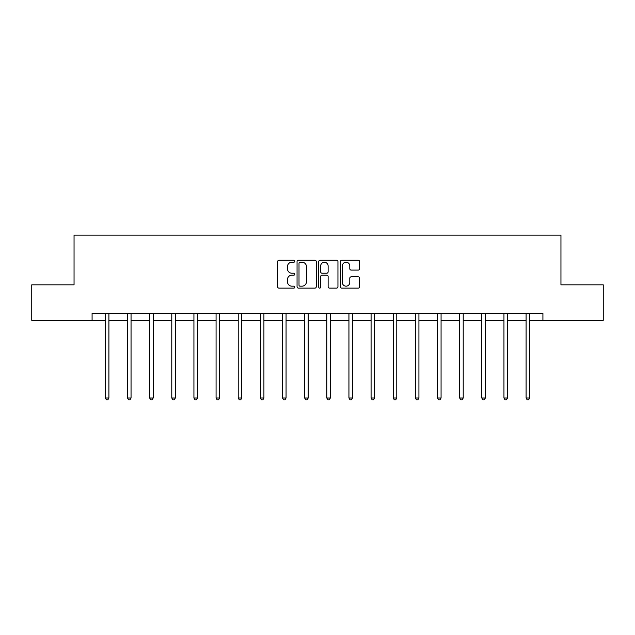 <?xml version="1.0" encoding="UTF-8"?>
<svg xmlns="http://www.w3.org/2000/svg" width="635" height="635" viewBox="0 0 635 635"><rect width="100%" height="100%" fill="white"/><g stroke="black" fill="none" stroke-linecap="round" stroke-linejoin="round"><path stroke-width="0.95" d="M294.791 261.231A0.976 0.976 0 0 0 293.815 260.255L279.011 260.255A1.397 1.397 0 0 0 277.614 261.652L277.614 286.734A1.397 1.397 0 0 0 279.011 288.123L293.815 288.123A0.976 0.976 0 0 0 294.791 287.147A0.976 0.976 0 0 0 293.815 286.171L291.894 286.171A4.461 4.461 0 0 1 287.441 281.718L287.441 279.622A4.461 4.461 0 0 1 291.894 275.169L293.815 275.169A0.976 0.976 0 0 0 294.791 274.193A0.976 0.976 0 0 0 293.815 273.217L291.894 273.217A4.461 4.461 0 0 1 287.441 268.756L287.441 266.668A4.461 4.461 0 0 1 291.894 262.207L293.815 262.207A0.976 0.976 0 0 0 294.791 261.231M358.219 270.081A1.397 1.397 0 0 0 359.616 268.684L359.616 261.652A1.397 1.397 0 0 0 358.219 260.255L341.781 260.255A1.397 1.397 0 0 0 340.384 261.652L340.384 286.734A1.397 1.397 0 0 0 341.781 288.123L358.219 288.123A1.397 1.397 0 0 0 359.616 286.734L359.616 278.233A1.397 1.397 0 0 0 358.219 276.836L351.187 276.836A1.397 1.397 0 0 0 349.79 278.233L349.79 282.448A3.731 3.731 0 0 1 346.067 286.171A3.731 3.731 0 0 1 342.336 282.448L342.336 265.938A3.731 3.731 0 0 1 346.067 262.207A3.731 3.731 0 0 1 349.79 265.938L349.79 268.684A1.397 1.397 0 0 0 351.187 270.081L358.219 270.081M92.083 320.326L31.75 320.326L31.75 284.837L74.049 284.837L74.049 235.156L560.951 235.156L560.951 284.837L603.25 284.837L603.25 320.326L542.917 320.326L542.917 313.23L92.083 313.23L92.083 320.326L105.354 320.326M316.278 261.652A1.397 1.397 0 0 0 314.889 260.255L298.442 260.255A1.397 1.397 0 0 0 297.053 261.652L297.053 286.734A1.397 1.397 0 0 0 298.442 288.123L314.889 288.123A1.397 1.397 0 0 0 316.278 286.734L316.278 261.652M320.111 260.255L336.558 260.255A1.397 1.397 0 0 1 337.947 261.652L337.947 286.734A1.397 1.397 0 0 1 336.558 288.123L329.517 288.123A1.397 1.397 0 0 1 328.128 286.734L328.128 276.558A1.397 1.397 0 0 0 326.731 275.169L322.064 275.169A1.397 1.397 0 0 0 320.667 276.558L320.667 287.147A0.976 0.976 0 0 1 319.691 288.123A0.976 0.976 0 0 1 318.722 287.147L318.722 261.652A1.397 1.397 0 0 1 320.111 260.255M108.902 320.326L127.5 320.326M131.048 320.326L149.638 320.326M153.194 320.326L171.783 320.326M175.331 320.326L193.929 320.326M197.477 320.326L216.075 320.326M219.623 320.326L238.22 320.326M241.768 320.326L260.366 320.326M263.914 320.326L282.512 320.326M286.06 320.326L304.657 320.326M308.205 320.326L326.795 320.326M330.343 320.326L348.94 320.326M352.488 320.326L371.086 320.326M374.634 320.326L393.232 320.326M396.78 320.326L415.377 320.326M418.925 320.326L437.523 320.326M441.071 320.326L459.669 320.326M463.217 320.326L481.806 320.326M485.362 320.326L503.952 320.326M507.5 320.326L526.097 320.326M529.646 320.326L542.917 320.326M299.982 262.207A0.976 0.976 0 0 0 299.006 263.184L299.006 285.194A0.976 0.976 0 0 0 299.982 286.171L301.998 286.171A4.461 4.461 0 0 0 306.459 281.718L306.459 266.668A4.461 4.461 0 0 0 301.998 262.207L299.982 262.207M328.128 266.001A3.731 3.731 0 0 0 324.398 262.279A3.731 3.731 0 0 0 320.667 266.001L320.667 271.82A1.397 1.397 0 0 0 322.064 273.217L326.731 273.217A1.397 1.397 0 0 0 328.128 271.82L328.128 266.001M109.085 313.23L109.006 313.436A1.421 1.421 0 0 0 108.902 313.968L108.902 398.002L105.354 398.002L105.354 313.968A1.421 1.421 0 0 0 105.251 313.436L105.164 313.23M108.902 398.002L107.839 399.844L106.418 399.844L105.354 398.002M131.231 313.23L131.151 313.436A1.421 1.421 0 0 0 131.048 313.968L131.048 398.002L127.5 398.002L127.5 313.968A1.421 1.421 0 0 0 127.397 313.436L127.31 313.23M131.048 398.002L129.984 399.844L128.564 399.844L127.5 398.002M153.376 313.23L153.289 313.436A1.421 1.421 0 0 0 153.194 313.968L153.194 398.002L149.638 398.002L149.638 313.968A1.421 1.421 0 0 0 149.542 313.436L149.455 313.23M153.194 398.002L152.122 399.844L150.709 399.844L149.638 398.002M175.522 313.23L175.435 313.436A1.421 1.421 0 0 0 175.331 313.968L175.331 398.002L171.783 398.002L171.783 313.968A1.421 1.421 0 0 0 171.68 313.436L171.601 313.23M175.331 398.002L174.268 399.844L172.847 399.844L171.783 398.002M197.668 313.23L197.58 313.436A1.421 1.421 0 0 0 197.477 313.968L197.477 398.002L193.929 398.002L193.929 313.968A1.421 1.421 0 0 0 193.826 313.436L193.746 313.23M197.477 398.002L196.413 399.844L194.993 399.844L193.929 398.002M219.813 313.23L219.726 313.436A1.421 1.421 0 0 0 219.623 313.968L219.623 398.002L216.075 398.002L216.075 313.968A1.421 1.421 0 0 0 215.971 313.436L215.892 313.23M219.623 398.002L218.559 399.844L217.138 399.844L216.075 398.002M241.959 313.23L241.871 313.436A1.421 1.421 0 0 0 241.768 313.968L241.768 398.002L238.22 398.002L238.22 313.968A1.421 1.421 0 0 0 238.117 313.436L238.03 313.23M241.768 398.002L240.705 399.844L239.284 399.844L238.22 398.002M264.096 313.23L264.017 313.436A1.421 1.421 0 0 0 263.914 313.968L263.914 398.002L260.366 398.002L260.366 313.968A1.421 1.421 0 0 0 260.263 313.436L260.175 313.23M263.914 398.002L262.85 399.844L261.43 399.844L260.366 398.002M286.242 313.23L286.163 313.436A1.421 1.421 0 0 0 286.06 313.968L286.06 398.002L282.512 398.002L282.512 313.968A1.421 1.421 0 0 0 282.408 313.436L282.321 313.23M286.06 398.002L284.996 399.844L283.575 399.844L282.512 398.002M308.388 313.23L308.308 313.436A1.421 1.421 0 0 0 308.205 313.968L308.205 398.002L304.657 398.002L304.657 313.968A1.421 1.421 0 0 0 304.554 313.436L304.467 313.23M308.205 398.002L307.134 399.844L305.721 399.844L304.657 398.002M330.533 313.23L330.446 313.436A1.421 1.421 0 0 0 330.343 313.968L330.343 398.002L326.795 398.002L326.795 313.968A1.421 1.421 0 0 0 326.692 313.436L326.612 313.23M330.343 398.002L329.279 399.844L327.866 399.844L326.795 398.002M352.679 313.23L352.592 313.436A1.421 1.421 0 0 0 352.488 313.968L352.488 398.002L348.94 398.002L348.94 313.968A1.421 1.421 0 0 0 348.837 313.436L348.758 313.23M352.488 398.002L351.425 399.844L350.004 399.844L348.94 398.002M374.825 313.23L374.737 313.436A1.421 1.421 0 0 0 374.634 313.968L374.634 398.002L371.086 398.002L371.086 313.968A1.421 1.421 0 0 0 370.983 313.436L370.903 313.23M374.634 398.002L373.57 399.844L372.15 399.844L371.086 398.002M396.97 313.23L396.883 313.436A1.421 1.421 0 0 0 396.78 313.968L396.78 398.002L393.232 398.002L393.232 313.968A1.421 1.421 0 0 0 393.128 313.436L393.041 313.23M396.78 398.002L395.716 399.844L394.295 399.844L393.232 398.002M419.108 313.23L419.029 313.436A1.421 1.421 0 0 0 418.925 313.968L418.925 398.002L415.377 398.002L415.377 313.968A1.421 1.421 0 0 0 415.274 313.436L415.187 313.23M418.925 398.002L417.862 399.844L416.441 399.844L415.377 398.002M441.254 313.23L441.174 313.436A1.421 1.421 0 0 0 441.071 313.968L441.071 398.002L437.523 398.002L437.523 313.968A1.421 1.421 0 0 0 437.42 313.436L437.332 313.23M441.071 398.002L440.007 399.844L438.587 399.844L437.523 398.002M463.399 313.23L463.32 313.436A1.421 1.421 0 0 0 463.217 313.968L463.217 398.002L459.669 398.002L459.669 313.968A1.421 1.421 0 0 0 459.565 313.436L459.478 313.23M463.217 398.002L462.153 399.844L460.732 399.844L459.669 398.002M485.545 313.23L485.457 313.436A1.421 1.421 0 0 0 485.362 313.968L485.362 398.002L481.806 398.002L481.806 313.968A1.421 1.421 0 0 0 481.711 313.436L481.624 313.23M485.362 398.002L484.291 399.844L482.878 399.844L481.806 398.002M507.69 313.23L507.603 313.436A1.421 1.421 0 0 0 507.5 313.968L507.5 398.002L503.952 398.002L503.952 313.968A1.421 1.421 0 0 0 503.849 313.436L503.769 313.23M507.5 398.002L506.436 399.844L505.015 399.844L503.952 398.002M529.836 313.23L529.749 313.436A1.421 1.421 0 0 0 529.646 313.968L529.646 398.002L526.097 398.002L526.097 313.968A1.421 1.421 0 0 0 525.994 313.436L525.915 313.23M529.646 398.002L528.582 399.844L527.161 399.844L526.097 398.002"/></g></svg>
